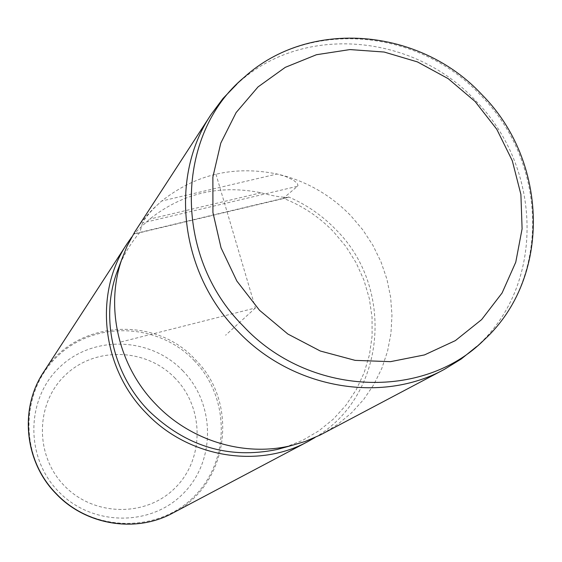 <?xml version="1.0" encoding="UTF-8"?>
<svg xmlns="http://www.w3.org/2000/svg" width="562" height="562" viewBox="0 0 562 562"><rect width="100%" height="100%" fill="white"/><g stroke="black" fill="none" stroke-linecap="round" stroke-linejoin="round"><path stroke-width="0.42" stroke-dasharray="2.81 2.11" d="M476.632 346.564L478.592 344.731C545.393 283.396 542.035 167.167 475.459 100.535C413.758 33.861 303.585 23.667 238.829 82.403L236.827 84.188M322.44 433.871L337.825 424.303L351.664 412.74L363.733 399.399L373.835 384.527L381.809 368.398L387.534 351.299L390.934 333.526L391.967 315.387L390.625 297.193L386.944 279.244L380.994 261.843L372.894 245.271L362.771 229.809L350.8 215.703C330.133 194.508 305.552 180.613 277.059 174.002C234.052 165.291 195.604 174.297 161.708 201.02L153.524 208.453L147.82 214.48L140.809 223.079L136.039 229.928M284.99 447.324L302.609 440.348L318.865 430.843L333.414 419.041L345.974 405.195L356.294 389.628L364.169 372.676L369.473 354.699L372.114 336.069L372.044 317.179L369.29 298.394L363.923 280.108L356.062 262.679L345.862 246.451L333.54 231.748C319.167 216.911 302.433 205.748 283.325 198.281L297.481 186.261L142.509 222.938C146.092 216.412 152.492 209.113 161.708 201.02L277.059 174.002L285.721 176.503L293.329 180.093L297.277 183.381L297.979 185.467L297.481 186.261M315.001 437.51C386.227 396.062 395.29 288.039 335.816 229.549C322.237 215.513 306.536 204.659 288.699 197.002L134.276 233.736L131.747 237.016M142.509 222.938L139.882 232.408C131.283 242.44 124.413 253.645 119.285 266.016M288.699 197.002L287.786 197.501C280.298 197.241 271.39 195.66 261.063 192.773C219.545 184.455 182.432 193.23 149.703 219.096C141.462 226.472 136.264 231.46 134.1 234.073L134.276 233.736M215.948 174.136L255.422 307.969L120.029 342.195M255.422 307.969L225.594 335.24M261.063 192.773L149.703 219.096M172.618 513.141C228.734 485.364 239.791 403.017 195.176 359.476C154.62 314.825 75.371 320.424 43.653 372.037M194.101 360.481C230.076 397.306 230.575 460.58 194.059 496.583C158.098 533.141 92.899 532.376 56.158 493.731C18.862 455.62 20.372 390.302 58.188 355.598C95.477 320.326 158.667 323.143 194.101 360.481M175.274 378.374C146.682 348.25 95.688 346.171 65.775 374.671C35.434 402.708 34.352 455.094 64.23 485.631C93.671 516.59 145.965 517.349 175.021 488.02C204.526 459.14 204.301 408.082 175.274 378.374M183.001 370.969C150.953 337.207 93.798 334.776 60.169 366.705C26.049 398.121 24.749 457.018 58.357 491.357C91.465 526.18 150.265 526.945 182.819 493.97C215.871 461.493 215.534 404.268 183.001 370.969M238.829 82.403L244.224 77.254C308.959 18.539 419.168 28.81 480.917 95.54C547.55 162.235 550.978 278.499 484.205 339.82L478.592 344.731M287.786 197.501L134.1 234.073"/><path stroke-width="0.84" d="M236.827 84.188L223.058 98.427L211.157 114.395C168.986 176.742 179.601 272.373 237.564 330.976C291.622 388.504 381.071 404.162 444.247 369.431L461.219 359.006L476.632 346.564M211.157 114.395L134.782 231.909L126.942 246.409L121.68 259.616C104.996 307.576 118.505 366.129 155.85 404.296C190.792 441.044 244.786 457.138 291.587 445.511L305.208 441.458L320.354 434.953L444.247 369.431M119.285 266.016L116.383 273.757C100.577 319.195 113.327 374.559 148.614 410.618C185.755 446.453 228.558 459.421 277.024 449.516L284.99 447.324M131.747 237.016L127.075 243.718C93.629 293.308 101.385 367.815 146.141 413.007C187.877 457.384 257.663 469.115 307.906 441.563L315.001 437.51M172.618 513.141C135.716 533.303 85.663 525.196 56.109 493.794C24.412 461.823 19.171 408.476 43.653 372.037C19.277 408.272 24.482 461.627 56.249 493.668C85.874 525.14 135.92 533.212 172.618 513.141L307.906 441.563M481.936 94.676C548.47 161.217 551.673 277.881 484.205 339.82C423.298 400.987 308.271 396.217 243.1 325.918C172.632 255.647 175.168 134.353 244.224 77.254C309.62 17.914 420.292 27.995 481.915 94.655M259.518 310.28L287.849 334.032L320.312 351.018L355.149 360.368L390.485 361.661L424.472 354.924L455.368 340.614L481.655 319.581L502.091 292.978L515.761 262.201L522.098 228.818L520.897 194.445L512.298 160.732L496.766 129.253L475.059 101.462L448.195 78.659L417.418 61.904L384.148 52.034L349.95 49.575L316.448 54.725L285.285 67.342L258.035 86.913L236.131 112.576L220.782 143.113L212.879 177.016L212.935 212.555L221.049 247.856L236.848 281.028L259.518 310.28M277.024 449.516L291.587 445.511M116.383 273.757L121.68 259.616M43.653 372.037L127.075 243.718"/></g></svg>
